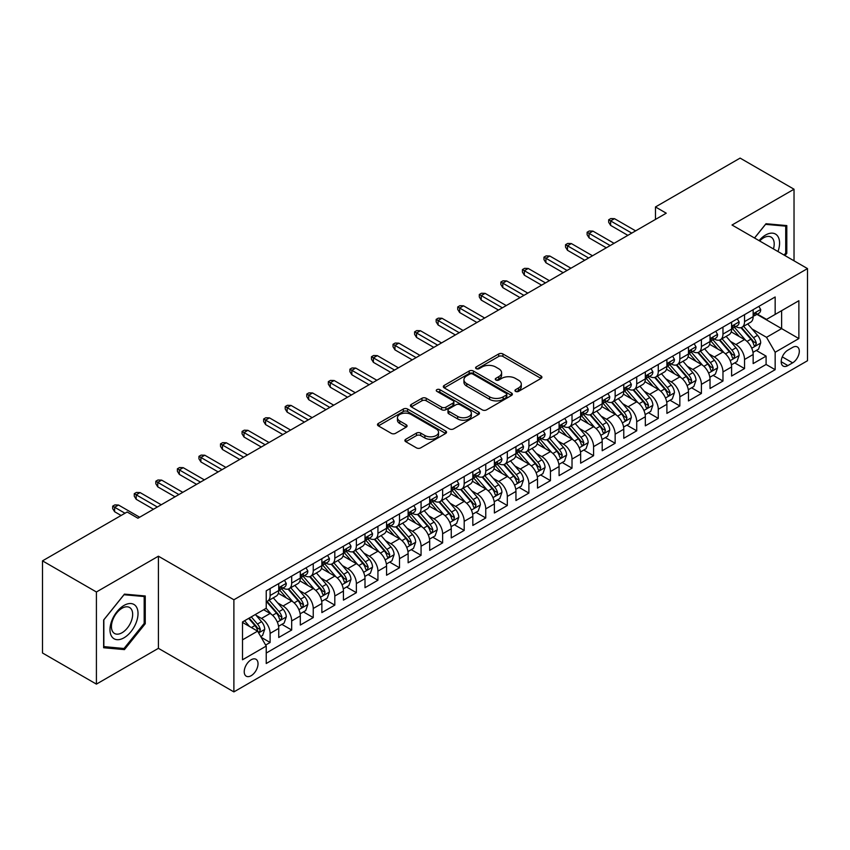 <?xml version="1.0" encoding="UTF-8"?>
<svg xmlns="http://www.w3.org/2000/svg" width="850" height="850" viewBox="0 0 850 850"><rect width="100%" height="100%" fill="white"/><g stroke="black" fill="none" stroke-linecap="round" stroke-linejoin="round"><path stroke-width="1.27" d="M515.578 391.393A2.093 1.211 0 0 0 518.543 391.393L541.036 378.409A2.996 1.732 0 0 0 541.907 377.188A2.996 1.732 0 0 0 541.036 375.966L502.934 353.961A2.996 1.732 0 0 0 498.695 353.961L476.202 366.945A2.093 1.211 0 0 0 475.596 367.806A2.093 1.211 0 0 0 476.202 368.656A2.093 1.211 0 0 0 479.166 368.656L482.078 366.977A9.584 5.536 0 0 1 495.624 366.977L498.801 368.815A9.584 5.536 0 0 1 501.606 372.725A9.584 5.536 0 0 1 498.801 376.635L495.89 378.314A2.093 1.211 0 0 0 495.274 379.164A2.093 1.211 0 0 0 495.89 380.024A2.093 1.211 0 0 0 498.854 380.024L501.766 378.346A9.584 5.536 0 0 1 515.312 378.346L518.489 380.173A9.584 5.536 0 0 1 521.294 384.083A9.584 5.536 0 0 1 518.489 387.993L515.578 389.683A2.093 1.211 0 0 0 514.962 390.533A2.093 1.211 0 0 0 515.578 391.393L515.578 389.683M251.133 675.718A9.754 5.631 120 0 0 257.507 667.112A9.754 5.631 120 0 0 256.02 659.292A9.754 5.631 120 0 0 251.133 659.781A9.754 5.631 120 0 0 244.758 668.376A9.754 5.631 120 0 0 246.256 676.196A9.754 5.631 120 0 0 251.133 675.718M405.769 439.259A2.996 1.732 0 0 0 404.897 440.481A2.996 1.732 0 0 0 405.769 441.703L416.468 447.876A2.996 1.732 0 0 0 420.697 447.876L445.676 433.457A2.996 1.732 0 0 0 446.547 432.236A2.996 1.732 0 0 0 445.676 431.014L407.575 409.02A2.996 1.732 0 0 0 403.336 409.02L378.367 423.438A2.996 1.732 0 0 0 377.485 424.66A2.996 1.732 0 0 0 378.367 425.882L391.276 433.341A2.996 1.732 0 0 0 395.505 433.341L406.194 427.168A2.996 1.732 0 0 0 407.076 425.946A2.996 1.732 0 0 0 406.194 424.724L399.797 421.026A8.011 4.622 0 0 1 397.449 417.754A8.011 4.622 0 0 1 402.39 413.483A8.011 4.622 0 0 1 411.124 414.481L436.199 428.963A8.011 4.622 0 0 1 438.547 432.236A8.011 4.622 0 0 1 433.606 436.507A8.011 4.622 0 0 1 424.873 435.508L420.697 433.096A2.996 1.732 0 0 0 416.468 433.096L405.769 439.259L405.769 441.703M158.408 556.197L96.411 591.982L42.5 560.862L42.5 652.991L96.411 684.122L158.408 648.327L233.888 691.9L233.888 599.771L158.408 556.197L158.408 648.327M794.028 260.812L794.028 189.221L732.02 225.016L807.5 268.589L233.888 599.771M794.028 189.221L740.116 158.1L655.467 206.964L655.467 219.417M42.5 560.862L127.139 511.998L137.923 518.224L666.251 213.191L655.467 206.964M482.29 409.87A2.996 1.732 0 0 0 486.529 409.87L511.498 395.452A2.996 1.732 0 0 0 512.38 394.23A2.996 1.732 0 0 0 511.498 393.008L473.408 371.014A2.996 1.732 0 0 0 469.168 371.014L444.189 385.433A2.996 1.732 0 0 0 443.317 386.654A2.996 1.732 0 0 0 444.189 387.876L482.29 409.87M437.729 391.839A2.093 1.211 0 0 1 439.854 392.137L439.854 389.651L478.592 412.016A2.996 1.732 0 0 1 479.464 413.238A2.996 1.732 0 0 1 478.592 414.46L453.613 428.878A2.996 1.732 0 0 1 449.374 428.878L411.272 406.874L421.961 400.754L421.961 398.267L411.272 404.43A2.996 1.732 0 0 0 410.401 405.652A2.996 1.732 0 0 0 411.272 406.874L411.272 404.43M421.961 400.754A2.996 1.732 0 0 1 426.201 400.754L426.201 398.267A2.996 1.732 0 0 0 421.961 398.267M426.201 398.267L441.649 407.182A2.996 1.732 0 0 0 445.889 407.182L452.976 403.091A2.996 1.732 0 0 0 453.858 401.869A2.996 1.732 0 0 0 452.976 400.647L436.889 391.361A2.093 1.211 0 0 1 436.273 390.501A2.093 1.211 0 0 1 437.569 389.385A2.093 1.211 0 0 1 439.854 389.651M265.636 645.054L270.109 642.472L261.163 637.309M256.073 615.315L261.492 618.449A12.197 7.044 60 0 1 270.109 633.388L278.736 628.405L278.736 637.489L291.678 630.02L281.871 624.357M277.642 602.873L283.05 605.997A12.197 7.044 60 0 1 291.678 620.936L300.305 615.952L300.305 625.048L313.246 617.578L303.429 611.904M299.2 590.421L304.619 593.544A12.197 7.044 60 0 1 313.246 608.483L321.863 603.5L321.863 612.595L334.804 605.126L324.998 599.463M320.769 577.968L326.177 581.092A12.197 7.044 60 0 1 334.804 596.031L343.432 591.058L343.432 600.143L356.373 592.673L346.556 587.01M342.327 565.516L347.746 568.639A12.197 7.044 60 0 1 356.373 583.589L365.001 578.606L365.001 587.69L377.931 580.221L368.124 574.558M363.896 553.063L369.314 556.197A12.197 7.044 60 0 1 377.931 571.136L386.559 566.153L386.559 575.237L399.5 567.768L389.693 562.105M385.464 540.621L390.873 543.745A12.197 7.044 60 0 1 399.5 558.684L408.127 553.701L408.127 562.796L421.069 555.326L411.251 549.653M407.022 528.169L412.441 531.293A12.197 7.044 60 0 1 421.069 546.231L429.686 541.259L429.686 550.343L442.627 542.874L432.82 537.211M428.591 515.716L433.999 518.84A12.197 7.044 60 0 1 442.627 533.779L451.254 528.806L451.254 537.891L464.196 530.421L454.378 524.758M450.149 503.264L455.568 506.398A12.197 7.044 60 0 1 464.196 521.337L472.823 516.354L472.823 525.438L485.754 517.969L475.947 512.306M471.718 490.822L477.137 493.946A12.197 7.044 60 0 1 485.754 508.884L494.381 503.901L494.381 512.996L507.322 505.527L497.516 499.853M493.287 478.369L498.695 481.493A12.197 7.044 60 0 1 507.322 496.432L515.95 491.449L515.95 500.544L528.891 493.074L519.074 487.411M514.845 465.917L520.264 469.041A12.197 7.044 60 0 1 528.891 483.979L537.508 479.007L537.508 488.091L550.449 480.622L540.642 474.959M536.414 453.464L541.822 456.588A12.197 7.044 60 0 1 550.449 471.538L559.077 466.554L559.077 475.639L572.018 468.169L562.201 462.506M557.972 441.012L563.391 444.146A12.197 7.044 60 0 1 572.018 459.085L580.646 454.102L580.646 463.186L593.576 455.717L583.769 450.054M579.541 428.57L584.959 431.694A12.197 7.044 60 0 1 593.576 446.632L602.204 441.649L602.204 450.744L615.145 443.275L605.338 437.601M601.109 416.118L606.518 419.241A12.197 7.044 60 0 1 615.145 434.18L623.773 429.207L623.773 438.292L636.714 430.822L626.896 425.159M622.668 403.665L628.086 406.789A12.197 7.044 60 0 1 636.714 421.728L645.331 416.755L645.331 425.839L658.272 418.37L648.465 412.707M644.236 391.212L649.644 394.347A12.197 7.044 60 0 1 658.272 409.286L666.899 404.303L666.899 413.387L679.841 405.918L670.023 400.254M665.794 378.771L671.213 381.894A12.197 7.044 60 0 1 679.841 396.833L688.468 391.85L688.468 400.945L701.399 393.476L691.592 387.802M687.363 366.318L692.782 369.442A12.197 7.044 60 0 1 701.399 384.381L710.026 379.397L710.026 388.493L722.968 381.023L713.15 375.36M708.932 353.866L714.34 356.989A12.197 7.044 60 0 1 722.968 371.928L731.595 366.956L731.595 376.04L744.536 368.571L744.536 359.486A12.197 7.044 -120 0 0 735.909 344.537L730.49 341.413M734.719 362.908L744.536 368.571M278.736 628.405A12.197 7.044 -120 0 0 270.109 613.466L263.638 609.726M300.305 615.952A12.197 7.044 -120 0 0 291.678 601.014L278.343 593.311M321.863 603.5A12.197 7.044 -120 0 0 313.246 588.561L299.901 580.869M343.432 591.058A12.197 7.044 -120 0 0 334.804 576.109L321.47 568.416M365.001 578.606A12.197 7.044 -120 0 0 356.373 563.667L343.039 555.964M386.559 566.153A12.197 7.044 -120 0 0 377.931 551.214L364.597 543.511M408.127 553.701A12.197 7.044 -120 0 0 399.5 538.762L386.166 531.059M429.686 541.259A12.197 7.044 -120 0 0 421.069 526.309L407.724 518.617M451.254 528.806A12.197 7.044 -120 0 0 442.627 513.867L429.293 506.164M472.823 516.354A12.197 7.044 -120 0 0 464.196 501.415L450.861 493.712M494.381 503.901A12.197 7.044 -120 0 0 485.754 488.962L472.419 481.259M515.95 491.449A12.197 7.044 -120 0 0 507.322 476.51L493.988 468.817M537.508 479.007A12.197 7.044 -120 0 0 528.891 464.058L515.546 456.365M559.077 466.554A12.197 7.044 -120 0 0 550.449 451.616L537.115 443.913M580.646 454.102A12.197 7.044 -120 0 0 572.018 439.163L558.684 431.46M602.204 441.649A12.197 7.044 -120 0 0 593.576 426.711L580.242 419.007M623.773 429.207A12.197 7.044 -120 0 0 615.145 414.258L601.811 406.566M645.331 416.755A12.197 7.044 -120 0 0 636.714 401.816L623.369 394.113M666.899 404.303A12.197 7.044 -120 0 0 658.272 389.364L644.938 381.661M688.468 391.85A12.197 7.044 -120 0 0 679.841 376.911L666.506 369.208M710.026 379.397A12.197 7.044 -120 0 0 701.399 364.459L688.064 356.766M731.595 366.956A12.197 7.044 -120 0 0 722.968 352.006L709.633 344.314M792.625 347.406L787.876 350.147A9.456 5.461 120 0 0 781.702 358.477A9.456 5.461 120 0 0 783.148 366.053A9.456 5.461 120 0 0 787.876 365.585L792.625 362.844A9.456 5.461 120 0 0 798.798 354.514A9.456 5.461 120 0 0 797.343 346.938A9.456 5.461 120 0 0 792.625 347.406M233.888 691.9L807.5 360.729L807.5 268.589M242.516 639.859L257.603 631.146L266.231 646.085L266.231 663.51L775.157 369.686L775.157 352.261L766.53 337.322L752.059 328.961M266.231 646.085L242.516 659.781L242.516 621.934L266.231 608.239L266.231 590.803L775.157 296.979L775.157 314.415L798.872 300.719L798.872 338.566L775.157 352.261M282.944 587.998L283.05 588.062A12.197 7.044 60 0 0 289.149 588.668L297.776 583.684A12.197 7.044 -120 0 0 300.305 578.106L300.305 571.136M304.502 575.546L304.619 575.62A12.197 7.044 60 0 0 310.717 576.215L319.345 571.242A12.197 7.044 -120 0 0 321.863 565.654L321.863 558.684M326.071 563.104L326.177 563.168A12.197 7.044 60 0 0 332.276 563.773L340.903 558.79A12.197 7.044 -120 0 0 343.432 553.201L343.432 546.231M347.629 550.651L347.746 550.715A12.197 7.044 60 0 0 353.844 551.321L362.472 546.338A12.197 7.044 -120 0 0 365.001 540.759L365.001 533.779M369.197 538.199L369.314 538.263A12.197 7.044 60 0 0 375.413 538.868L384.03 533.885A12.197 7.044 -120 0 0 386.559 528.307L386.559 521.337M390.766 525.746L390.873 525.81A12.197 7.044 60 0 0 396.971 526.416L405.599 521.443A12.197 7.044 -120 0 0 408.127 515.854L408.127 508.884M412.324 513.304L412.441 513.368A12.197 7.044 60 0 0 418.54 513.974L427.168 508.991A12.197 7.044 -120 0 0 429.686 503.402L429.686 496.432M433.893 500.852L433.999 500.916A12.197 7.044 60 0 0 440.098 501.521L448.726 496.538A12.197 7.044 -120 0 0 451.254 490.949L451.254 483.979M455.451 488.399L455.568 488.463A12.197 7.044 60 0 0 461.667 489.069L470.294 484.086A12.197 7.044 -120 0 0 472.823 478.507L472.823 471.527M477.02 475.947L477.137 476.011A12.197 7.044 60 0 0 483.236 476.616L491.853 471.633A12.197 7.044 -120 0 0 494.381 466.055L494.381 459.085M498.589 463.494L498.695 463.569A12.197 7.044 60 0 0 504.794 464.164L513.421 459.191A12.197 7.044 -120 0 0 515.95 453.603L515.95 446.632M520.147 451.053L520.264 451.116A12.197 7.044 60 0 0 526.362 451.722L534.99 446.739A12.197 7.044 -120 0 0 537.508 441.15L537.508 434.18M541.716 438.6L541.822 438.664A12.197 7.044 60 0 0 547.921 439.269L556.548 434.286A12.197 7.044 -120 0 0 559.077 428.708L559.077 421.728M563.274 426.147L563.391 426.211A12.197 7.044 60 0 0 569.489 426.817L578.117 421.834A12.197 7.044 -120 0 0 580.646 416.256L580.646 409.286M584.843 413.695L584.959 413.759A12.197 7.044 60 0 0 591.058 414.364L599.675 409.392A12.197 7.044 -120 0 0 602.204 403.803L602.204 396.833M606.411 401.253L606.518 401.317A12.197 7.044 60 0 0 612.616 401.922L621.244 396.939A12.197 7.044 -120 0 0 623.773 391.351L623.773 384.381M627.969 388.801L628.086 388.864A12.197 7.044 60 0 0 634.185 389.47L642.812 384.487A12.197 7.044 -120 0 0 645.331 378.898L645.331 371.928M649.538 376.348L649.644 376.412A12.197 7.044 60 0 0 655.743 377.017L664.371 372.034A12.197 7.044 -120 0 0 666.899 366.456L666.899 359.476M671.096 363.896L671.213 363.959A12.197 7.044 60 0 0 677.312 364.565L685.939 359.582A12.197 7.044 -120 0 0 688.468 354.004L688.468 347.034M692.665 351.443L692.782 351.517A12.197 7.044 60 0 0 698.881 352.112L707.497 347.14A12.197 7.044 -120 0 0 710.026 341.551L710.026 334.581M714.234 339.001L714.34 339.065A12.197 7.044 60 0 0 720.439 339.671L729.066 334.688A12.197 7.044 -120 0 0 731.595 329.099L731.595 322.129M266.231 653.055L766.094 364.459L766.094 356.118L753.153 363.587L753.153 354.503A12.197 7.044 -120 0 0 744.536 339.564L731.191 331.861M735.792 326.549L735.909 326.612A12.197 7.044 -120 0 0 742.008 327.218A12.197 7.044 -120 0 0 744.536 321.629L744.536 314.659M742.008 327.218L750.635 322.235A12.197 7.044 -120 0 0 753.153 316.657L753.153 309.676M270.109 588.561L270.109 595.531A12.197 7.044 60 0 1 267.591 601.12A12.197 7.044 60 0 1 266.231 601.609M267.591 601.12L276.207 596.137A12.197 7.044 -120 0 0 278.736 590.559L278.736 583.578M291.678 576.109L291.678 583.089A12.197 7.044 60 0 1 289.149 588.668M313.246 563.667L313.246 570.637A12.197 7.044 60 0 1 310.717 576.215M334.804 551.214L334.804 558.184A12.197 7.044 60 0 1 332.276 563.773M356.373 538.762L356.373 545.732A12.197 7.044 60 0 1 353.844 551.321M377.931 526.309L377.931 533.29A12.197 7.044 60 0 1 375.413 538.868M399.5 513.867L399.5 520.837A12.197 7.044 60 0 1 396.971 526.416M421.069 501.415L421.069 508.385A12.197 7.044 60 0 1 418.54 513.974M442.627 488.962L442.627 495.933A12.197 7.044 60 0 1 440.098 501.521M464.196 476.51L464.196 483.48A12.197 7.044 60 0 1 461.667 489.069M485.754 464.058L485.754 471.038A12.197 7.044 60 0 1 483.236 476.616M507.322 451.616L507.322 458.586A12.197 7.044 60 0 1 504.794 464.164M528.891 439.163L528.891 446.133A12.197 7.044 60 0 1 526.362 451.722M550.449 426.711L550.449 433.681A12.197 7.044 60 0 1 547.921 439.269M572.018 414.258L572.018 421.239A12.197 7.044 60 0 1 569.489 426.817M593.576 401.816L593.576 408.786A12.197 7.044 60 0 1 591.058 414.364M615.145 389.364L615.145 396.334A12.197 7.044 60 0 1 612.616 401.922M636.714 376.911L636.714 383.881A12.197 7.044 60 0 1 634.185 389.47M658.272 364.459L658.272 371.429A12.197 7.044 60 0 1 655.743 377.017M679.841 352.006L679.841 358.987A12.197 7.044 60 0 1 677.312 364.565M701.399 339.564L701.399 346.534A12.197 7.044 60 0 1 698.881 352.112M722.968 327.112L722.968 334.082A12.197 7.044 60 0 1 720.439 339.671M722.968 371.928L722.968 381.023M701.399 384.381L701.399 393.476M679.841 396.833L679.841 405.918M658.272 409.286L658.272 418.37M636.714 421.728L636.714 430.822M615.145 434.18L615.145 443.275M593.576 446.632L593.576 455.717M572.018 459.085L572.018 468.169M550.449 471.538L550.449 480.622M528.891 483.979L528.891 493.074M507.322 496.432L507.322 505.527M485.754 508.884L485.754 517.969M464.196 521.337L464.196 530.421M442.627 533.779L442.627 542.874M421.069 546.231L421.069 555.326M399.5 558.684L399.5 567.768M377.931 571.136L377.931 580.221M356.373 583.589L356.373 592.673M334.804 596.031L334.804 605.126M313.246 608.483L313.246 617.578M291.678 620.936L291.678 630.02M270.109 633.388L270.109 642.472M257.603 631.146L242.516 622.423M766.53 337.322L781.617 328.61L781.617 310.675L798.872 300.719M756.925 314.351L798.872 338.566M757.361 314.096L766.53 319.388L775.157 314.415M96.411 591.982L96.411 684.122M756.287 350.455L766.094 356.118M766.094 364.459L775.157 369.686M784.986 255.595L786.803 253.332L786.803 225.59L765.988 223.731L754.513 238M103.636 647.753L124.44 649.612L145.254 623.73L145.254 595.977L124.44 594.118L103.636 620.011L103.636 647.753M785.719 252.716L786.803 253.332M144.181 623.103L145.254 623.73M122.251 648.348L124.44 649.612M516.418 391.68L518.489 390.49A9.584 5.536 0 0 0 521.294 386.58L521.294 384.083M501.606 372.725L501.606 375.211A9.584 5.536 0 0 1 498.801 379.121L496.729 380.322M540.993 378.431L502.934 356.458A2.996 1.732 0 0 0 498.695 356.458L477.041 368.953M511.498 393.008L511.498 395.452L473.408 373.501A2.996 1.732 0 0 0 469.168 373.501L444.231 387.897M506.207 395.091A2.093 1.211 0 0 0 506.823 394.23A2.093 1.211 0 0 0 506.207 393.38L472.77 374.064A2.093 1.211 0 0 0 469.806 374.064L466.735 375.838A9.584 5.536 0 0 0 463.93 379.748A9.584 5.536 0 0 0 466.735 383.658L489.6 396.854A9.584 5.536 0 0 0 503.147 396.854L506.207 395.091L506.207 397.577A2.093 1.211 0 0 0 506.823 396.716L506.823 394.23M463.93 379.748L463.93 382.234A9.584 5.536 0 0 0 466.735 386.144L466.735 383.658M506.207 397.577L503.147 399.351A9.584 5.536 0 0 1 489.6 399.351L466.735 386.144M426.201 400.754L441.649 409.679A2.996 1.732 0 0 0 445.889 409.679L452.976 405.578A2.996 1.732 0 0 0 453.858 404.356L453.858 401.869M439.854 392.137L478.55 414.481M457.683 416.436A8.011 4.622 0 0 0 466.416 417.446A8.011 4.622 0 0 0 471.357 413.174A8.011 4.622 0 0 0 469.009 409.902L460.169 404.802A2.996 1.732 0 0 0 455.94 404.802L448.853 408.892A2.996 1.732 0 0 0 447.971 410.114A2.996 1.732 0 0 0 448.853 411.336L457.683 416.436L457.683 418.933A8.011 4.622 0 0 0 466.416 419.932A8.011 4.622 0 0 0 471.357 415.661L471.357 413.174M447.971 410.114L447.971 412.611A2.996 1.732 0 0 0 448.853 413.833L448.853 411.336M457.683 418.933L448.853 413.833M438.547 432.236L438.547 434.722A8.011 4.622 0 0 1 433.606 438.993A8.011 4.622 0 0 1 424.873 437.994L420.697 435.582A2.996 1.732 0 0 0 416.468 435.582L405.811 441.734M397.449 417.754L397.449 420.24A8.011 4.622 0 0 0 399.797 423.513L399.797 421.026M406.162 427.189L399.797 423.513M445.634 433.479L407.575 411.506A2.996 1.732 0 0 0 403.336 411.506L378.399 425.903M752.972 352.368L758.551 349.148L760.707 342.922A8.086 4.664 -120 0 0 757.552 335.336L747.702 323.924M745.726 340.351L734.474 327.314M739.319 336.558L732.785 328.982A19.369 11.178 -120 0 0 732.19 328.312M740.903 327.654L750.869 339.192A8.086 4.664 60 0 1 753.759 344.76L754.343 345.716L755.438 345.567L756.341 343.262A8.086 4.664 -120 0 0 753.461 337.694L743.612 326.294M741.497 327.462L752.197 339.862A4.112 2.38 60 0 1 753.238 341.477L756.341 343.262M758.869 306.382L760.707 309.559A8.086 4.664 60 0 1 759.029 313.129L754.938 315.499A8.086 4.664 -120 0 0 756.341 313.639L756.171 312.917M753.429 315.871L753.461 315.871A8.086 4.664 -120 0 0 754.938 315.499M755.299 313.034L756.341 313.639C755.831 312.418 754.97 312.917 753.759 315.127A8.086 4.664 60 0 1 753.153 316.274M631.752 233.113L610.619 220.915L610.619 225.388L608.674 222.275L608.674 219.789L610.619 220.915L614.497 218.673L635.63 230.871M610.619 225.388L627.863 235.354M608.674 219.789L610.831 218.546L614.497 218.673M777.984 251.547A19.826 11.443 120 0 0 765.553 235.046A19.826 11.443 120 0 0 759.061 240.635M773.447 248.933A15.013 8.67 120 0 0 771.099 237.097A15.013 8.67 120 0 0 763.587 237.841A15.013 8.67 120 0 0 759.666 240.975M754.556 238.032L765.553 224.347L785.719 226.143L785.719 253.024L784.082 255.074M784.38 225.377L785.719 226.143M136.149 622.699A19.826 11.443 120 0 0 131.028 603.553A19.826 11.443 120 0 0 111.871 620.532A19.826 11.443 120 0 0 117.002 639.678A19.826 11.443 120 0 0 136.149 622.699M131.24 621.308A15.013 8.67 120 0 0 129.551 607.484A15.013 8.67 120 0 0 112.859 619.661A15.013 8.67 120 0 0 114.548 633.484A15.013 8.67 120 0 0 131.24 621.308M103.849 646.701L103.849 619.82L124.015 594.734L144.181 596.541L144.181 623.422L124.015 648.508L103.636 646.574M142.843 595.765L144.181 596.541M731.414 364.82L736.982 361.601L739.139 355.374A8.086 4.664 -120 0 0 735.994 347.788L726.144 336.377M724.168 352.803L712.906 339.766M717.761 348.999L711.227 341.434A19.369 11.178 -120 0 0 710.621 340.765M719.344 340.106L729.311 351.645A8.086 4.664 60 0 1 732.19 357.212L732.774 358.169L733.869 358.02L734.772 355.714A8.086 4.664 -120 0 0 731.893 350.147L722.043 338.746M719.929 339.915L730.639 352.314A4.112 2.38 60 0 1 731.669 353.929L734.772 355.714M709.846 377.262L715.424 374.053L717.57 367.827A8.086 4.664 -120 0 0 714.425 360.23L704.576 348.829M702.599 365.245L691.337 352.208M696.192 361.452L689.658 353.887A19.369 11.178 -120 0 0 689.053 353.217M697.776 352.559L707.742 364.098A8.086 4.664 60 0 1 710.621 369.665L711.216 370.621L712.3 370.462L713.214 368.167A8.086 4.664 -120 0 0 710.334 362.599L700.474 351.188M698.36 352.368L709.07 364.767A4.112 2.38 60 0 1 710.111 366.371L713.214 368.167M688.287 389.714L693.855 386.495L696.012 380.269A8.086 4.664 -120 0 0 692.867 372.683L683.007 361.282M681.041 377.697L669.779 364.661M674.624 373.904L668.089 366.339A19.369 11.178 -120 0 0 667.494 365.659M676.218 365.001L686.184 376.539A8.086 4.664 60 0 1 689.063 382.107L689.648 383.074L690.742 382.914L691.645 380.619A8.086 4.664 -120 0 0 688.766 375.052L678.916 363.641M676.802 364.82L687.512 377.219A4.112 2.38 60 0 1 688.543 378.824L691.645 380.619M666.719 402.167L672.286 398.947L674.443 392.721A8.086 4.664 -120 0 0 671.298 385.135L661.449 373.724M659.472 390.15L648.21 377.113M653.066 386.357L646.531 378.792A19.369 11.178 -120 0 0 645.926 378.112M654.649 377.453L664.615 388.992A8.086 4.664 60 0 1 667.494 394.559L668.079 395.516L669.173 395.367L670.087 393.072A8.086 4.664 -120 0 0 667.197 387.504L657.347 376.093M655.233 377.272L665.943 389.661A4.112 2.38 60 0 1 666.984 391.276L670.087 393.072M737.311 318.835L739.139 322.001A8.086 4.664 60 0 1 737.471 325.582L733.369 327.951A8.086 4.664 -120 0 0 734.772 326.081L734.602 325.369M731.861 328.323L731.893 328.323A8.086 4.664 -120 0 0 733.369 327.951M733.731 325.486L734.772 326.081C734.273 324.87 733.401 325.369 732.19 327.579A8.086 4.664 60 0 1 731.595 328.727M610.183 245.565L589.05 233.357L589.05 237.841L587.116 234.727L587.116 232.241L589.05 233.357L592.928 231.115L614.061 243.323M589.05 237.841L606.305 247.807M587.116 232.241L589.263 230.998L592.928 231.115M715.742 331.277L717.57 334.454A8.086 4.664 60 0 1 715.902 338.034L711.801 340.393A8.086 4.664 -120 0 0 713.214 338.534L713.044 337.822M710.303 340.776L710.334 340.776A8.086 4.664 -120 0 0 711.801 340.393M712.173 337.928L713.214 338.534C712.704 337.322 711.843 337.811 710.621 340.032A8.086 4.664 60 0 1 710.026 341.179M588.625 258.007L567.492 245.809L567.492 250.293L565.548 247.18L565.548 244.694L567.492 245.809L571.37 243.567L592.503 255.776M567.492 250.293L584.736 260.249M565.548 244.694L567.704 243.451L571.37 243.567M694.174 343.729L696.012 346.906A8.086 4.664 60 0 1 694.333 350.476L690.242 352.846A8.086 4.664 -120 0 0 691.645 350.986L691.475 350.264M688.734 353.228L688.766 353.228A8.086 4.664 -120 0 0 690.242 352.846M690.604 350.381L691.645 350.986C691.135 349.764 690.274 350.264 689.063 352.484A8.086 4.664 60 0 1 688.468 353.632M567.056 270.459L545.923 258.262L545.923 262.746L543.979 259.632L543.979 257.136L545.923 258.262L549.801 256.02L570.934 268.217M545.923 262.746L563.178 272.701M543.979 257.136L546.136 255.893L549.801 256.02M672.616 356.182L674.443 359.359A8.086 4.664 60 0 1 672.775 362.929L668.674 365.298A8.086 4.664 -120 0 0 670.087 363.439L669.917 362.716M667.165 365.681L667.197 365.681A8.086 4.664 -120 0 0 668.674 365.298M669.035 362.833L670.087 363.439C669.577 362.217 668.716 362.716 667.494 364.926A8.086 4.664 60 0 1 666.899 366.084M545.487 282.912L524.354 270.714L524.354 275.198L522.421 272.085L522.421 269.588L524.354 270.714L528.243 268.473L549.376 280.67M524.354 275.198L541.609 285.154M522.421 269.588L524.577 268.345L528.243 268.473M645.15 414.619L650.728 411.4L652.885 405.174A8.086 4.664 -120 0 0 649.729 397.587L639.88 386.176M637.904 402.603L626.652 389.566M631.497 398.799L624.963 391.234A19.369 11.178 -120 0 0 624.367 390.564M633.08 389.906L643.046 401.444A8.086 4.664 60 0 1 645.936 407.012L646.521 407.968L647.615 407.819L648.518 405.514A8.086 4.664 -120 0 0 645.639 399.946L635.789 388.546M633.675 389.714L644.374 402.114A4.112 2.38 60 0 1 645.416 403.729L648.518 405.514M651.047 368.634L652.885 371.811A8.086 4.664 60 0 1 651.206 375.381L647.116 377.751A8.086 4.664 -120 0 0 648.518 375.881L648.348 375.169M645.607 378.123L645.639 378.123A8.086 4.664 -120 0 0 647.116 377.751M647.477 375.286L648.518 375.881C648.008 374.669 647.148 375.169 645.936 377.379A8.086 4.664 60 0 1 645.331 378.526M523.929 295.364L502.796 283.156L502.796 287.64L500.852 284.527L500.852 282.041L502.796 283.156L506.674 280.925L527.808 293.123M502.796 287.64L520.041 297.606M500.852 282.041L503.009 280.797L506.674 280.925M623.592 427.061L629.159 423.853L631.316 417.626A8.086 4.664 -120 0 0 628.171 410.04L618.322 398.629M616.346 415.055L605.083 402.007M609.939 411.251L603.404 403.686A19.369 11.178 -120 0 0 602.799 403.017M611.522 402.358L621.488 413.897A8.086 4.664 60 0 1 624.367 419.464L624.952 420.421L626.046 420.261L626.949 417.966A8.086 4.664 -120 0 0 624.07 412.399L614.221 400.998M612.106 402.167L622.816 414.566A4.112 2.38 60 0 1 623.847 416.181L626.949 417.966M629.489 381.087L631.316 384.253A8.086 4.664 60 0 1 629.648 387.834L625.547 390.192A8.086 4.664 -120 0 0 626.949 388.333L626.779 387.621M624.038 390.575L624.07 390.575A8.086 4.664 -120 0 0 625.547 390.192M625.908 387.738L626.949 388.333C626.45 387.122 625.579 387.621 624.367 389.831A8.086 4.664 60 0 1 623.773 390.979M502.361 307.817L481.228 295.609L481.228 300.092L479.294 296.979L479.294 294.493L481.228 295.609L485.116 293.367L506.239 305.575M481.228 300.092L498.483 310.059M479.294 294.493L481.44 293.25L485.116 293.367M602.023 439.514L607.601 436.294L609.747 430.068A8.086 4.664 -120 0 0 606.602 422.482L596.753 411.081M594.777 427.497L583.514 414.46M588.37 423.704L581.836 416.139A19.369 11.178 -120 0 0 581.23 415.459M589.953 414.811L599.919 426.349A8.086 4.664 60 0 1 602.799 431.917L603.394 432.873L604.477 432.714L605.391 430.419A8.086 4.664 -120 0 0 602.512 424.851L592.652 413.44M590.537 414.619L601.247 427.019A4.112 2.38 60 0 1 602.289 428.623L605.391 430.419M607.92 393.529L609.747 396.706A8.086 4.664 60 0 1 608.079 400.286L603.978 402.645A8.086 4.664 -120 0 0 605.391 400.786L605.221 400.074M602.48 403.027L602.512 403.027A8.086 4.664 -120 0 0 603.978 402.645M604.35 400.18L605.391 400.786C604.881 399.564 604.021 400.063 602.799 402.284A8.086 4.664 60 0 1 602.204 403.431M480.803 320.259L459.669 308.061L459.669 312.545L457.725 309.432L457.725 306.946L459.669 308.061L463.547 305.819L484.681 318.017M459.669 312.545L476.914 322.501M457.725 306.946L459.882 305.692L463.547 305.819M580.465 451.966L586.032 448.747L588.189 442.521A8.086 4.664 -120 0 0 585.044 434.934L575.184 423.523M573.219 439.949L561.956 426.913M566.801 436.156L560.267 428.591A19.369 11.178 -120 0 0 559.672 427.911M568.395 427.252L578.361 438.791A8.086 4.664 60 0 1 581.241 444.359L581.825 445.315L582.919 445.166L583.822 442.871A8.086 4.664 -120 0 0 580.943 437.304L571.094 425.892M568.979 427.072L579.689 439.471A4.112 2.38 60 0 1 580.72 441.076L583.822 442.871M586.351 405.981L588.189 409.158A8.086 4.664 60 0 1 586.511 412.728L582.42 415.098A8.086 4.664 -120 0 0 583.822 413.238L583.653 412.516M580.911 415.48L580.943 415.48A8.086 4.664 -120 0 0 582.42 415.098M582.781 412.632L583.822 413.238C583.312 412.016 582.452 412.516 581.241 414.726A8.086 4.664 60 0 1 580.646 415.884M459.234 332.711L438.101 320.514L438.101 324.998L436.156 321.884L436.156 319.388L438.101 320.514L441.979 318.272L463.112 330.469M438.101 324.998L455.356 334.953M436.156 319.388L438.313 318.144L441.979 318.272M558.896 464.419L564.464 461.199L566.621 454.973A8.086 4.664 -120 0 0 563.476 447.387L553.626 435.976M551.65 452.402L540.388 439.365M545.243 448.609L538.709 441.033A19.369 11.178 -120 0 0 538.103 440.364M546.826 439.705L556.793 451.244A8.086 4.664 60 0 1 559.672 456.811L560.256 457.767L561.351 457.619L562.264 455.313A8.086 4.664 -120 0 0 559.374 449.746L549.525 438.345M547.411 439.514L558.121 451.913A4.112 2.38 60 0 1 559.162 453.528L562.264 455.313M564.793 418.434L566.621 421.611A8.086 4.664 60 0 1 564.952 425.181L560.851 427.55A8.086 4.664 -120 0 0 562.264 425.691L562.094 424.968M559.343 427.922L559.374 427.922A8.086 4.664 -120 0 0 560.851 427.55M561.213 425.085L562.264 425.691C561.754 424.469 560.894 424.968 559.672 427.178A8.086 4.664 60 0 1 559.077 428.326M437.665 345.164L416.532 332.966L416.532 337.439L414.598 334.326L414.598 331.84L416.532 332.966L420.421 330.724L441.554 342.922M416.532 337.439L433.787 347.406M414.598 331.84L416.755 330.597L420.421 330.724M537.327 476.871L542.906 473.652L545.062 467.426A8.086 4.664 -120 0 0 541.918 459.839L532.058 448.428M530.081 464.854L518.829 451.817M523.674 461.051L517.14 453.486A19.369 11.178 -120 0 0 516.545 452.816M525.258 452.158L535.224 463.696A8.086 4.664 60 0 1 538.114 469.264L538.698 470.22L539.793 470.071L540.696 467.766A8.086 4.664 -120 0 0 537.816 462.198L527.967 450.797M525.852 451.966L536.552 464.366A4.112 2.38 60 0 1 537.593 465.981L540.696 467.766M543.224 430.886L545.062 434.053A8.086 4.664 60 0 1 543.384 437.633L539.293 440.002A8.086 4.664 -120 0 0 540.696 438.132L540.526 437.421M537.784 440.374L537.816 440.374A8.086 4.664 -120 0 0 539.293 440.002M539.654 437.538L540.696 438.132C540.186 436.921 539.325 437.421 538.114 439.631A8.086 4.664 60 0 1 537.508 440.778M416.107 357.616L394.974 345.408L394.974 349.892L393.029 346.779L393.029 344.293L394.974 345.408L398.852 343.166L419.985 355.374M394.974 349.892L412.218 359.858M393.029 344.293L395.186 343.049L398.852 343.166M515.769 489.313L521.337 486.104L523.494 479.878A8.086 4.664 -120 0 0 520.349 472.281L510.499 460.881M508.523 477.296L497.261 464.259M502.116 473.503L495.582 465.938A19.369 11.178 -120 0 0 494.976 465.269M503.699 464.61L513.666 476.149A8.086 4.664 60 0 1 516.545 481.716L517.129 482.672L518.224 482.513L519.127 480.218A8.086 4.664 -120 0 0 516.247 474.651L506.398 463.239M504.284 464.419L514.994 476.818A4.112 2.38 60 0 1 516.024 478.422L519.127 480.218M521.666 443.328L523.494 446.505A8.086 4.664 60 0 1 521.826 450.086L517.724 452.444A8.086 4.664 -120 0 0 519.127 450.585L518.957 449.873M516.216 452.827L516.247 452.827A8.086 4.664 -120 0 0 517.724 452.444M518.086 449.979L519.127 450.585C518.628 449.374 517.756 449.862 516.545 452.083A8.086 4.664 60 0 1 515.95 453.231M394.538 370.058L373.405 357.861L373.405 362.344L371.471 359.231L371.471 356.745L373.405 357.861L377.294 355.619L398.416 367.827M373.405 362.344L390.66 372.3M371.471 356.745L373.618 355.502L377.294 355.619M494.201 501.766L499.779 498.546L501.925 492.32A8.086 4.664 -120 0 0 498.78 484.734L488.931 473.333M486.954 489.749L475.692 476.712M480.547 485.956L474.013 478.391A19.369 11.178 -120 0 0 473.408 477.711M482.131 477.052L492.097 488.591A8.086 4.664 60 0 1 494.976 494.158L495.571 495.125L496.655 494.966L497.569 492.671A8.086 4.664 -120 0 0 494.689 487.103L484.829 475.692M482.715 476.871L493.425 489.271A4.112 2.38 60 0 1 494.466 490.875L497.569 492.671M500.098 455.781L501.925 458.957A8.086 4.664 60 0 1 500.257 462.527L496.156 464.897A8.086 4.664 -120 0 0 497.569 463.038L497.399 462.315M494.658 465.279L494.689 465.279A8.086 4.664 -120 0 0 496.156 464.897M496.527 462.432L497.569 463.038C497.059 461.816 496.198 462.315 494.976 464.536A8.086 4.664 60 0 1 494.381 465.683M372.98 382.511L351.847 370.313L351.847 374.797L349.902 371.684L349.902 369.187L351.847 370.313L355.725 368.071L376.858 380.269M351.847 374.797L369.091 384.752M349.902 369.187L352.059 367.944L355.725 368.071M472.642 514.218L478.21 510.999L480.367 504.772A8.086 4.664 -120 0 0 477.222 497.186L467.362 485.775M465.396 502.201L454.134 489.164M458.979 498.408L452.444 490.843A19.369 11.178 -120 0 0 451.849 490.163M460.572 489.504L470.539 501.043A8.086 4.664 60 0 1 473.418 506.611L474.002 507.567L475.097 507.418L476 505.123A8.086 4.664 -120 0 0 473.121 499.556L463.271 488.144M461.157 489.324L471.867 501.712A4.112 2.38 60 0 1 472.897 503.328L476 505.123M478.529 468.233L480.367 471.41A8.086 4.664 60 0 1 478.688 474.98L474.598 477.349A8.086 4.664 -120 0 0 476 475.49L475.83 474.767M473.089 477.732L473.121 477.732A8.086 4.664 -120 0 0 474.598 477.349M474.959 474.884L476 475.49C475.49 474.268 474.629 474.767 473.418 476.978A8.086 4.664 60 0 1 472.823 478.136M351.411 394.963L330.278 382.766L330.278 387.249L328.334 384.136L328.334 381.639L330.278 382.766L334.156 380.524L355.289 392.721M330.278 387.249L347.533 397.205M328.334 381.639L330.491 380.396L334.156 380.524M451.074 526.671L456.641 523.451L458.798 517.225A8.086 4.664 -120 0 0 455.653 509.639L445.804 498.228M443.828 514.654L432.565 501.617M437.421 510.85L430.886 503.285A19.369 11.178 -120 0 0 430.281 502.616M439.004 501.957L448.97 513.496A8.086 4.664 60 0 1 451.849 519.063L452.434 520.019L453.528 519.871L454.442 517.565A8.086 4.664 -120 0 0 451.552 511.998L441.703 500.597M439.588 501.766L450.298 514.165A4.112 2.38 60 0 1 451.339 515.78L454.442 517.565M456.971 480.686L458.798 483.862A8.086 4.664 60 0 1 457.13 487.433L453.029 489.802A8.086 4.664 -120 0 0 454.442 487.932L454.272 487.22M451.52 490.174L451.552 490.174A8.086 4.664 -120 0 0 453.029 489.802M453.39 487.337L454.442 487.932C453.932 486.721 453.071 487.22 451.849 489.43A8.086 4.664 60 0 1 451.254 490.578M329.842 407.416L308.709 395.207L308.709 399.691L306.776 396.578L306.776 394.092L308.709 395.207L312.598 392.976L333.731 405.174M308.709 399.691L325.964 409.658M306.776 394.092L308.933 392.849L312.598 392.976M429.505 539.112L435.083 535.904L437.24 529.678A8.086 4.664 -120 0 0 434.095 522.091L424.235 510.68M422.259 527.106L411.007 514.059M415.852 523.303L409.317 515.737A19.369 11.178 -120 0 0 408.723 515.068M417.435 514.409L427.401 525.948A8.086 4.664 60 0 1 430.291 531.516L430.876 532.472L431.97 532.312L432.873 530.017A8.086 4.664 -120 0 0 429.994 524.45L420.144 513.049M418.03 514.218L428.729 526.617A4.112 2.38 60 0 1 429.771 528.233L432.873 530.017M435.402 493.138L437.24 496.304A8.086 4.664 60 0 1 435.561 499.885L431.471 502.244A8.086 4.664 -120 0 0 432.873 500.384L432.703 499.672M429.962 502.626L429.994 502.626A8.086 4.664 -120 0 0 431.471 502.244M431.832 499.789L432.873 500.384C432.363 499.173 431.502 499.672 430.291 501.882A8.086 4.664 60 0 1 429.686 503.03M308.284 419.868L287.151 407.66L287.151 412.144L285.207 409.031L285.207 406.544L287.151 407.66L291.029 405.418L312.163 417.626M287.151 412.144L304.396 422.11M285.207 406.544L287.364 405.301L291.029 405.418M407.947 551.565L413.514 548.346L415.671 542.119A8.086 4.664 -120 0 0 412.526 534.533L402.677 523.133M400.701 539.548L389.438 526.511M394.294 535.755L387.759 528.19A19.369 11.178 -120 0 0 387.154 527.51M395.877 526.862L405.843 538.401A8.086 4.664 60 0 1 408.723 543.968L409.307 544.924L410.401 544.765L411.304 542.47A8.086 4.664 -120 0 0 408.425 536.903L398.576 525.491M396.461 526.671L407.171 539.07A4.112 2.38 60 0 1 408.202 540.674L411.304 542.47M413.844 505.58L415.671 508.757A8.086 4.664 60 0 1 414.003 512.337L409.902 514.696A8.086 4.664 -120 0 0 411.304 512.837L411.134 512.125M408.393 515.079L408.425 515.079A8.086 4.664 -120 0 0 409.902 514.696M410.263 512.231L411.304 512.837C410.805 511.615 409.934 512.114 408.723 514.335A8.086 4.664 60 0 1 408.127 515.483M286.716 432.31L265.582 420.112L265.582 424.596L263.649 421.483L263.649 418.997L265.582 420.112L269.471 417.871L290.604 430.068M265.582 424.596L282.837 434.552M263.649 418.997L265.795 417.743L269.471 417.871M386.378 564.018L391.956 560.798L394.113 554.572A8.086 4.664 -120 0 0 390.957 546.986L381.108 535.574M379.132 552.001L367.869 538.964M372.725 548.207L366.191 540.642A19.369 11.178 -120 0 0 365.585 539.962M374.308 539.304L384.274 550.843A8.086 4.664 60 0 1 387.154 556.41L387.749 557.366L388.832 557.218L389.746 554.923A8.086 4.664 -120 0 0 386.867 549.355L377.007 537.944M374.892 539.123L385.603 551.523A4.112 2.38 60 0 1 386.644 553.127L389.746 554.923M392.275 518.033L394.113 521.209A8.086 4.664 60 0 1 392.434 524.779L388.333 527.149A8.086 4.664 -120 0 0 389.746 525.289L389.576 524.567M386.835 527.531L386.867 527.531A8.086 4.664 -120 0 0 388.333 527.149M388.705 524.684L389.746 525.289C389.236 524.067 388.376 524.567 387.154 526.777A8.086 4.664 60 0 1 386.559 527.935M265.158 444.763L244.024 432.565L244.024 437.049L242.08 433.936L242.08 431.439L244.024 432.565L247.903 430.323L269.036 442.521M244.024 437.049L261.269 447.004M242.08 431.439L244.237 430.196L247.903 430.323M364.82 576.47L370.388 573.251L372.544 567.024A8.086 4.664 -120 0 0 369.399 559.438L359.539 548.027M357.574 564.453L346.311 551.416M351.156 560.66L344.622 553.084A19.369 11.178 -120 0 0 344.027 552.415M352.75 551.756L362.716 563.295A8.086 4.664 60 0 1 365.596 568.862L366.18 569.819L367.274 569.67L368.178 567.364A8.086 4.664 -120 0 0 365.298 561.797L355.449 550.396M353.334 551.565L364.044 563.964A4.112 2.38 60 0 1 365.075 565.579L368.178 567.364M370.706 530.485L372.544 533.662A8.086 4.664 60 0 1 370.866 537.232L366.775 539.601A8.086 4.664 -120 0 0 368.178 537.742L368.007 537.019M365.266 539.973L365.298 539.973A8.086 4.664 -120 0 0 366.775 539.601M367.136 537.136L368.178 537.742C367.668 536.52 366.807 537.019 365.596 539.229A8.086 4.664 60 0 1 365.001 540.377M243.589 457.215L222.456 445.017L222.456 449.491L220.511 446.377L220.511 443.891L222.456 445.017L226.334 442.776L247.467 454.973M222.456 449.491L239.711 459.457M220.511 443.891L222.668 442.648L226.334 442.776M343.251 588.923L348.819 585.703L350.976 579.477A8.086 4.664 -120 0 0 347.831 571.891L337.981 560.479M336.005 576.906L324.743 563.869M329.598 573.102L323.064 565.537A19.369 11.178 -120 0 0 322.458 564.867M331.181 564.209L341.147 575.747A8.086 4.664 60 0 1 344.027 581.315L344.611 582.271L345.706 582.122L346.619 579.817A8.086 4.664 -120 0 0 343.729 574.249L333.88 562.849M331.766 564.018L342.476 576.417A4.112 2.38 60 0 1 343.517 578.032L346.619 579.817M349.148 542.938L350.976 546.104A8.086 4.664 60 0 1 349.308 549.684L345.206 552.054A8.086 4.664 -120 0 0 346.619 550.184L346.449 549.472M343.697 552.426L343.729 552.426A8.086 4.664 -120 0 0 345.206 552.054M345.567 549.589L346.619 550.184C346.109 548.972 345.249 549.472 344.027 551.682A8.086 4.664 60 0 1 343.432 552.829M222.02 469.668L200.887 457.459L200.887 461.943L198.953 458.83L198.953 456.344L200.887 457.459L204.776 455.217L225.909 467.426M200.887 461.943L218.142 471.909M198.953 456.344L201.11 455.101L204.776 455.217M321.683 601.364L327.261 598.156L329.418 591.929A8.086 4.664 -120 0 0 326.272 584.332L316.413 572.932M314.436 589.347L303.184 576.311M308.029 585.554L301.495 577.989A19.369 11.178 -120 0 0 300.9 577.32M309.612 576.661L319.579 588.2A8.086 4.664 60 0 1 322.469 593.768L323.053 594.724L324.147 594.564L325.051 592.269A8.086 4.664 -120 0 0 322.171 586.702L312.322 575.291M310.207 576.47L320.907 588.869A4.112 2.38 60 0 1 321.948 590.474L325.051 592.269M327.579 555.379L329.418 558.556A8.086 4.664 60 0 1 327.739 562.137L323.648 564.496A8.086 4.664 -120 0 0 325.051 562.636L324.881 561.924M322.139 564.878L322.171 564.878A8.086 4.664 -120 0 0 323.648 564.496M324.009 562.031L325.051 562.636C324.541 561.425 323.68 561.914 322.469 564.134A8.086 4.664 60 0 1 321.863 565.282M200.462 482.109L179.329 469.912L179.329 474.396L177.384 471.283L177.384 468.796L179.329 469.912L183.207 467.67L204.34 479.878M179.329 474.396L196.573 484.351M177.384 468.796L179.541 467.553L183.207 467.67M300.124 613.817L305.692 610.597L307.849 604.371A8.086 4.664 -120 0 0 304.704 596.785L294.854 585.384M292.878 601.8L281.616 588.763M286.471 598.007L279.937 590.442A19.369 11.178 -120 0 0 279.331 589.762M288.054 589.103L298.021 600.642A8.086 4.664 60 0 1 300.9 606.209L301.484 607.176L302.579 607.017L303.482 604.722A8.086 4.664 -120 0 0 300.603 599.154L290.753 587.743M288.639 588.923L299.349 601.322A4.112 2.38 60 0 1 300.379 602.926L303.482 604.722M306.021 567.832L307.849 571.009A8.086 4.664 60 0 1 306.181 574.579L302.079 576.948A8.086 4.664 -120 0 0 303.482 575.089L303.312 574.366M300.571 577.331L300.603 577.331A8.086 4.664 -120 0 0 302.079 576.948M302.441 574.483L303.482 575.089C302.983 573.867 302.111 574.366 300.9 576.587A8.086 4.664 60 0 1 300.305 577.734M178.893 494.562L157.76 482.364L157.76 486.848L155.826 483.735L155.826 481.238L157.76 482.364L161.649 480.123L182.782 492.32M157.76 486.848L175.015 496.804M155.826 481.238L157.972 479.995L161.649 480.123M278.556 626.269L284.134 623.05L286.291 616.824A8.086 4.664 -120 0 0 283.135 609.237L273.286 597.826M271.309 614.253L266.156 608.281M264.902 610.459L264.063 609.482M266.486 601.556L276.452 613.094A8.086 4.664 60 0 1 279.331 618.662L279.926 619.618L281.01 619.469L281.924 617.174A8.086 4.664 -120 0 0 279.044 611.607L269.184 600.196M267.07 601.375L277.78 613.764A4.112 2.38 60 0 1 278.821 615.379L281.924 617.174M284.453 580.284L286.291 583.461A8.086 4.664 60 0 1 284.612 587.031L280.511 589.401A8.086 4.664 -120 0 0 281.924 587.541L281.754 586.819M279.013 589.783L279.044 589.783A8.086 4.664 -120 0 0 280.511 589.401M280.882 586.936L281.924 587.541C281.414 586.319 280.553 586.819 279.331 589.029A8.086 4.664 60 0 1 278.736 590.187M157.335 507.014L136.202 494.817L136.202 499.301L134.257 496.188L134.257 493.691L136.202 494.817L140.08 492.575L161.213 504.772M136.202 499.301L153.446 509.256M134.257 493.691L136.414 492.447L140.08 492.575M260.738 636.554L262.565 635.503L264.722 629.276A8.086 4.664 -120 0 0 261.577 621.69L255.372 614.508M249.581 626.514L244.587 620.734M243.334 622.901L242.516 621.945M248.689 618.364L254.894 625.547A8.086 4.664 60 0 1 257.773 631.114L258.358 632.071L259.452 631.922L260.355 629.616A8.086 4.664 -120 0 0 257.476 624.049L251.271 616.866M249.188 618.077L256.222 626.216A4.112 2.38 60 0 1 257.252 627.831L260.355 629.616M124.982 513.241L114.633 507.259L114.633 511.743L112.689 508.629L112.689 506.143L114.633 507.259L118.511 505.027L139.644 517.225M114.633 511.743L121.104 515.483M112.689 506.143L114.846 504.9L118.511 505.027M261.492 618.449L270.109 613.466M283.05 605.997L291.678 601.014M304.619 593.544L313.246 588.561M326.177 581.092L334.804 576.109M347.746 568.639L356.373 563.667M369.314 556.197L377.931 551.214M390.873 543.745L399.5 538.762M412.441 531.293L421.069 526.309M433.999 518.84L442.627 513.867M455.568 506.398L464.196 501.415M477.137 493.946L485.754 488.962M498.695 481.493L507.322 476.51M520.264 469.041L528.891 464.058M541.822 456.588L550.449 451.616M563.391 444.146L572.018 439.163M584.959 431.694L593.576 426.711M606.518 419.241L615.145 414.258M628.086 406.789L636.714 401.816M649.644 394.347L658.272 389.364M671.213 381.894L679.841 376.911M692.782 369.442L701.399 364.459M714.34 356.989L722.968 352.006M735.909 344.537L744.536 339.564M744.536 321.629L753.153 316.657M270.109 595.531L278.736 590.559M291.678 583.089L300.305 578.106M313.246 570.637L321.863 565.654M334.804 558.184L343.432 553.201M356.373 545.732L365.001 540.759M377.931 533.29L386.559 528.307M399.5 520.837L408.127 515.854M421.069 508.385L429.686 503.402M442.627 495.933L451.254 490.949M464.196 483.48L472.823 478.507M485.754 471.038L494.381 466.055M507.322 458.586L515.95 453.603M528.891 446.133L537.508 441.15M550.449 433.681L559.077 428.708M572.018 421.239L580.646 416.256M593.576 408.786L602.204 403.803M615.145 396.334L623.773 391.351M636.714 383.881L645.331 378.898M658.272 371.429L666.899 366.456M679.841 358.987L688.468 354.004M701.399 346.534L710.026 341.551M722.968 334.082L731.595 329.099M744.536 359.486L753.153 354.503M782.276 356.873L792.625 362.844M781.192 361.717L787.876 365.585M518.489 390.49L518.489 387.993M495.89 380.024L495.89 378.314M498.801 379.121L498.801 376.635M476.202 368.656L476.202 366.945M498.695 356.458L498.695 353.961M502.934 356.458L502.934 353.961M541.036 378.409L541.036 375.966M444.189 387.876L444.189 385.433M469.168 373.501L469.168 371.014M473.408 373.501L473.408 371.014M489.6 399.351L489.6 396.854M503.147 399.351L503.147 396.854M441.649 409.679L441.649 407.182M445.889 409.679L445.889 407.182M452.976 405.578L452.976 403.091M478.592 414.46L478.592 412.016M416.468 435.582L416.468 433.096M420.697 435.582L420.697 433.096M424.873 437.994L424.873 435.508M406.194 427.168L406.194 424.724M378.367 425.882L378.367 423.438M403.336 411.506L403.336 409.02M407.575 411.506L407.575 409.02M445.676 433.457L445.676 431.014M751.74 348.224L760.654 343.081M753.461 337.694L757.552 335.336M747.023 341.424L750.869 339.192M760.654 309.464L753.153 313.788M730.182 360.676L739.086 355.534M731.893 350.147L735.994 347.788M725.454 353.866L729.311 351.645M708.613 373.118L717.528 367.976M710.334 362.599L714.425 360.23M703.885 366.318L707.742 364.098M687.055 385.571L695.959 380.428M688.766 375.052L692.867 372.683M682.327 378.771L686.184 376.539M665.486 398.023L674.39 392.881M667.197 387.504L671.298 385.135M660.758 391.223L664.615 388.992M739.086 321.916L731.595 326.241M717.528 334.358L710.026 338.693M695.959 346.811L688.468 351.135M674.39 359.263L666.899 363.587M643.918 410.476L652.832 405.333M645.639 399.946L649.729 397.587M639.2 403.665L643.046 401.444M652.832 371.716L645.331 376.04M622.359 422.918L631.263 417.775M624.07 412.399L628.171 410.04M617.631 416.118L621.488 413.897M631.263 384.168L623.773 388.493M600.791 435.37L609.705 430.228M602.512 424.851L606.602 422.482M596.062 428.57L599.919 426.349M609.705 396.61L602.204 400.945M579.232 447.822L588.136 442.68M580.943 437.304L585.044 434.934M574.504 441.022L578.361 438.791M588.136 409.062L580.646 413.387M557.664 460.275L566.567 455.132M559.374 449.746L563.476 447.387M552.936 453.475L556.793 451.244M566.567 421.515L559.077 425.839M536.095 472.728L545.009 467.585M537.816 462.198L541.918 459.839M531.378 465.917L535.224 463.696M545.009 433.967L537.508 438.292M514.537 485.169L523.441 480.027M516.247 474.651L520.349 472.281M509.809 478.369L513.666 476.149M523.441 446.409L515.95 450.744M492.968 497.622L501.882 492.479M494.689 487.103L498.78 484.734M488.24 490.822L492.097 488.591M501.882 458.862L494.381 463.186M471.41 510.074L480.314 504.932M473.121 499.556L477.222 497.186M466.682 503.274L470.539 501.043M480.314 471.314L472.823 475.639M449.841 522.527L458.745 517.384M451.552 511.998L455.653 509.639M445.113 515.716L448.97 513.496M458.745 483.767L451.254 488.091M428.272 534.969L437.187 529.826M429.994 524.45L434.095 522.091M423.555 528.169L427.401 525.948M437.187 496.219L429.686 500.544M406.714 547.421L415.618 542.279M408.425 536.903L412.526 534.533M401.986 540.621L405.843 538.401M415.618 508.661L408.127 512.996M385.146 559.874L394.06 554.731M386.867 549.355L390.957 546.986M380.418 553.074L384.274 550.843M394.06 521.114L386.559 525.438M363.587 572.326L372.491 567.184M365.298 561.797L369.399 559.438M358.859 565.526L362.716 563.295M372.491 533.566L365.001 537.891M342.019 584.779L350.922 579.636M343.729 574.249L347.831 571.891M337.291 577.968L341.147 575.747M350.922 546.019L343.432 550.343M320.45 597.221L329.364 592.078M322.171 586.702L326.272 584.332M315.733 590.421L319.579 588.2M329.364 558.461L321.863 562.796M298.892 609.673L307.796 604.531M300.603 599.154L304.704 596.785M294.164 602.873L298.021 600.642M307.796 570.913L300.305 575.237M277.323 622.126L286.237 616.983M279.044 611.607L283.135 609.237M272.595 615.326L276.452 613.094M286.237 583.366L278.736 587.69M258.634 632.921L264.669 629.436M257.476 624.049L261.577 621.69M251.398 627.566L254.894 625.547"/></g></svg>
